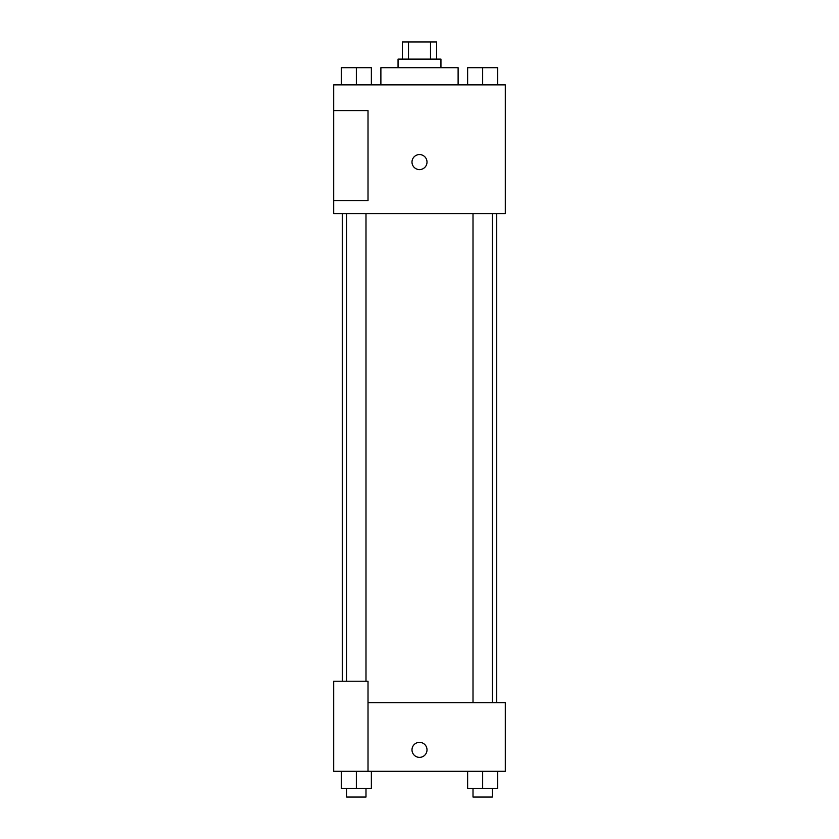 <?xml version="1.0" encoding="UTF-8"?>
<svg xmlns="http://www.w3.org/2000/svg" width="839" height="839" viewBox="0 0 839 839"><rect width="100%" height="100%" fill="white"/><g stroke="black" fill="none" stroke-linecap="round" stroke-linejoin="round"><path stroke-width="1.26" d="M408.499 59.108L408.499 41.95L402.342 41.95L402.342 59.108M408.499 41.95L436.658 41.95L436.658 59.108M430.501 59.108L430.501 41.95M398.053 67.697L398.053 59.108L440.947 59.108L440.947 67.697M458.115 84.854L458.115 67.697L380.885 67.697L380.885 84.854M333.691 84.854L505.309 84.854L505.309 213.567L333.691 213.567L333.691 200.689L368.017 200.689L368.017 110.591L333.691 110.591L333.691 84.854M411.991 162.084A7.509 7.509 0 0 1 423.255 155.582A7.509 7.509 0 0 1 423.255 168.587A7.509 7.509 0 0 1 411.991 162.084M333.691 110.591L333.691 200.689M368.017 702.663L505.309 702.663L505.309 771.303L333.691 771.303L333.691 681.216L368.017 681.216L368.017 771.303M411.991 749.856A7.509 7.509 0 0 1 423.255 743.354A7.509 7.509 0 0 1 423.255 756.359A7.509 7.509 0 0 1 411.991 749.856M467.638 771.303L467.638 788.471L497.674 788.471L497.674 771.303L497.674 788.471M482.656 788.471L482.656 771.303M492.294 788.471L492.294 797.05L473.007 797.05L473.007 788.471M341.326 771.303L341.326 788.471L371.362 788.471L371.362 771.303L371.362 788.471M356.344 788.471L356.344 771.303M365.993 788.471L365.993 797.05L346.706 797.05L346.706 788.471M467.638 84.854L467.638 67.697L497.674 67.697L497.674 84.854L497.674 67.697M482.656 84.854L482.656 67.697M492.294 67.697L473.007 67.697M341.326 84.854L341.326 67.697L371.362 67.697L371.362 84.854L371.362 67.697M356.344 84.854L356.344 67.697M365.993 67.697L346.706 67.697M496.73 702.663L496.73 213.567M342.27 681.216L342.27 213.567M473.007 213.567L473.007 702.663M492.294 213.567L492.294 702.663M365.993 681.216L365.993 213.567M346.706 681.216L346.706 213.567"/></g></svg>
